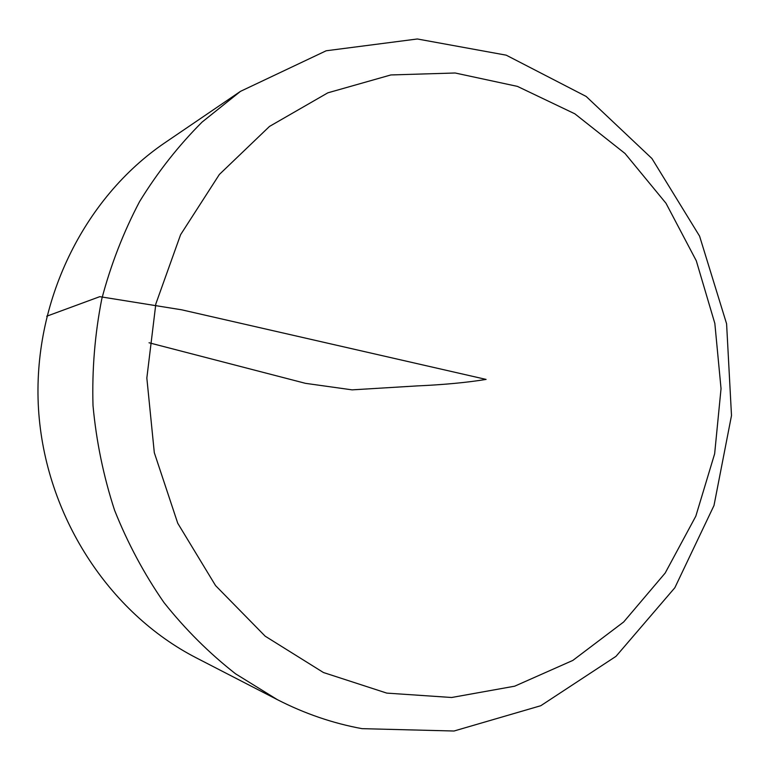 <?xml version="1.0" encoding="UTF-8"?>
<svg xmlns="http://www.w3.org/2000/svg" width="770" height="770" viewBox="0 0 770 770"><rect width="100%" height="100%" fill="white"/><g stroke="black" fill="none" stroke-linecap="round" stroke-linejoin="round"><path stroke-width="1.16" d="M277.373 699.66L196.35 657.888C108.763 612.91 45.016 515.226 38.5 408.87C32.119 302.514 83.593 197.842 165.107 142.614L240.49 91.351L326.191 50.772L417.34 38.981L506.217 55.171L586.172 96.452L651.921 158.505L699.593 236.149L726.591 323.775L731.5 415.55L713.992 505.524L674.838 587.751L616 656.338L540.79 705.715L454.002 731.019L361.987 728.651C332.861 723.3 304.65 713.636 277.373 699.66L235.572 673.817C209.257 653.229 185.387 629.456 163.933 602.496C144.154 573.948 127.685 543.177 114.547 510.183C103.498 476.264 96.317 441.383 93.006 405.569C91.967 369.61 94.883 334.132 101.746 299.116C110.803 264.774 123.431 232.242 139.62 201.519C157.658 172.162 178.486 145.674 202.106 122.064L240.49 91.351M386.781 693.106L451.644 697.495L514.658 686.195L572.832 660.419L623.671 621.977L665.165 573.072L695.83 516.15L714.647 453.79L721.038 388.658L714.839 323.429L696.282 260.761L666.002 203.27L625.028 153.49L574.853 113.816L517.411 86.384L455.128 72.996L390.852 74.95L327.828 92.833L269.51 126.415L219.363 174.463L180.594 234.696L155.838 303.9L146.839 378.051L154.308 452.683L177.745 523.254L215.552 585.585L265.178 636.184L323.429 672.518L386.781 693.106M149.043 342.766L305.498 383.344L352.111 389.861L417.09 385.914C443.77 384.731 466.764 382.565 486.091 379.408L181.672 309.81L99.782 296.662L46.72 316.22"/></g></svg>
